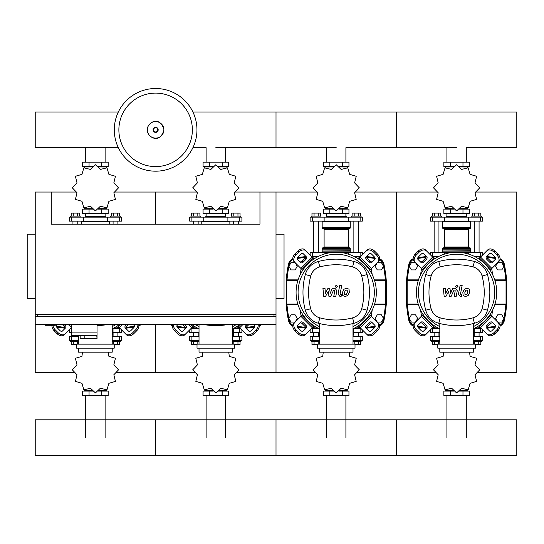 <?xml version="1.0" encoding="UTF-8"?>
<svg xmlns="http://www.w3.org/2000/svg" width="544" height="544" viewBox="0 0 544 544"><rect width="100%" height="100%" fill="white"/><g stroke="black" fill="none" stroke-linecap="round" stroke-linejoin="round"><path stroke-width="0.82" d="M45.261 324.482L45.261 325.285L55.291 325.285L55.291 324.482M35.224 234.185L27.2 234.185L27.2 298.398L35.224 298.398M276.012 234.185L284.036 234.185L284.036 298.398L276.012 298.398M37.23 316.458L37.23 314.446M274.006 316.458L274.006 314.446M234.593 192.046L259.964 192.046L259.964 224.155L51.279 224.155L51.279 192.046L35.224 192.046L35.224 314.446L276.012 314.446L276.012 316.458L35.224 316.458L35.224 324.482L276.012 324.482L276.012 372.64L315.547 372.64M259.964 192.046L276.012 192.046L276.012 372.64L236.477 372.64M71.346 324.482L71.346 332.908L97.029 332.908L97.029 324.482M71.346 335.716L71.346 332.908L97.029 332.908L97.029 338.524L96.798 335.716L71.346 335.716L80.172 335.716L80.172 338.524L96.798 338.524M84.184 335.716L84.184 338.524M501.826 269.906L503.914 266.288L501.826 262.677L497.658 262.677L495.57 266.288L497.658 269.906L501.826 269.906M381.439 269.906L383.52 266.288L381.439 262.677L377.264 262.677L375.183 266.288L377.264 269.906L381.439 269.906M415.548 269.906L417.636 266.288L415.548 262.677L411.38 262.677L409.292 266.288L411.38 269.906L415.548 269.906M295.154 269.906L297.242 266.288L295.154 262.677L290.986 262.677L288.898 266.288L290.986 269.906L295.154 269.906M501.826 322.075L503.914 318.464L501.826 314.847L497.658 314.847L495.57 318.464L497.658 322.075L501.826 322.075M381.439 322.075L383.52 318.464L381.439 314.847L377.264 314.847L375.183 318.464L377.264 322.075L381.439 322.075M415.548 322.075L417.636 318.464L415.548 314.847L411.38 314.847L409.292 318.464L411.38 322.075L415.548 322.075M295.154 322.075L297.242 318.464L295.154 314.847L290.986 314.847L288.898 318.464L290.986 322.075L295.154 322.075M196.955 129.846A41.337 41.337 0 0 1 155.618 171.183A41.337 41.337 0 0 1 114.288 129.846A41.337 41.337 0 0 1 155.618 88.509A41.337 41.337 0 0 1 196.955 129.846A41.337 41.337 0 0 0 155.618 88.509A41.337 41.337 0 0 0 114.288 129.846M155.618 93.099A36.747 36.747 0 0 1 192.365 129.846A36.747 36.747 0 0 1 155.618 166.593A36.747 36.747 0 0 1 118.871 129.846A36.747 36.747 0 0 1 155.618 93.099M430.515 254.939L430.515 252.246L482.691 252.246L482.691 254.939M439.11 256.258L431.834 256.258M481.372 256.258L474.096 256.258M310.128 254.939L310.128 252.246L362.297 252.246L362.297 254.939M318.716 256.258L311.44 256.258M360.978 256.258L353.702 256.258M466.296 162.153L466.296 147.682L516.8 147.682L516.8 112.01L396.406 112.01L396.406 147.682L396.406 112.01L276.012 112.01L276.012 147.682L276.012 112.01L192.909 112.01M118.334 112.01L35.224 112.01L35.224 147.682L118.334 147.682M436.92 256.659L434.132 256.659L434.132 256.258M434.132 252.246L434.132 221.143M438.947 252.246L438.947 221.143M434.132 256.659L434.5 257.026M431.725 217.131L431.725 216.124L441.354 216.124L441.354 217.131M432.364 216.124L432.364 213.119L440.708 213.119L440.708 216.124M438.62 213.119L438.62 216.124M434.452 213.119L434.452 216.124M478.706 257.026L479.074 256.258M479.074 252.246L479.074 221.143M474.259 252.246L474.259 221.143M479.074 256.659L476.286 256.659M481.488 217.131L481.488 216.124L471.852 216.124L471.852 217.131M480.842 216.124L480.842 213.119L474.586 213.119L474.586 216.124M474.586 213.119L472.498 213.119L472.498 216.124M478.754 213.119L478.754 216.124M475.014 192.766L479.679 187.87A23.072 23.072 0 0 0 479.679 187.796L475.014 182.9L476.605 176.331A23.072 23.072 0 0 0 476.571 176.263L470.084 174.359L468.173 167.872A23.072 23.072 0 0 0 468.112 167.831L461.536 169.422L456.64 164.757A23.072 23.072 0 0 0 456.566 164.757L451.67 169.422L445.101 167.831A23.072 23.072 0 0 0 445.033 167.872L443.122 174.359L436.635 176.263A23.072 23.072 0 0 0 436.601 176.331L438.192 182.9L433.527 187.796A23.072 23.072 0 0 0 433.527 187.87L438.192 192.766L436.601 199.342A23.072 23.072 0 0 0 436.635 199.403L443.122 201.314L445.033 207.801A23.072 23.072 0 0 0 445.101 207.835L451.67 206.251L456.566 210.909A23.072 23.072 0 0 0 456.64 210.909L461.536 206.251L468.112 207.835A23.072 23.072 0 0 0 468.173 207.801L470.084 201.314L476.571 199.403A23.072 23.072 0 0 0 476.605 199.342L475.014 192.766M466.296 166.967L466.296 166.566L466.296 166.967M446.91 166.967L446.91 166.566L446.91 166.967M462.978 162.153L462.978 166.566L469.35 166.566L469.35 162.153L443.863 162.153L443.863 166.566L453.968 166.566M462.978 166.566L459.238 166.566M450.235 162.153L450.235 166.566M446.774 216.328L466.636 216.526L446.774 216.328M466.296 208.706L466.296 209.107L466.296 208.706M446.91 208.706L446.91 209.107L446.91 208.706M462.978 213.52L462.978 209.107L469.35 209.107L469.35 213.52L443.863 213.52L443.863 209.107L453.968 209.107M462.978 209.107L459.238 209.107M450.235 213.52L450.235 209.107M468.676 221.143L482.691 221.143L482.691 217.131L430.515 217.131L430.515 221.143L468.676 221.143L468.676 217.131M459.36 208.706L467.636 208.706L467.636 208.046M453.846 208.706L445.57 208.706L445.57 208.046M445.57 167.62L445.57 166.967L453.846 166.967M459.36 166.967L467.636 166.967L467.636 167.62M442.959 221.143L442.558 221.544L470.648 221.544L470.648 227.766A0.802 0.802 0 0 1 469.846 228.568L443.7 228.568A0.802 0.802 0 0 1 444.502 229.371L468.704 229.371A0.802 0.802 0 0 1 469.506 228.568M470.648 227.766L442.558 227.766A0.802 0.802 0 0 0 443.36 228.568L456.606 228.568M443.7 247.833A0.802 0.802 0 0 0 444.502 247.03L468.704 247.03L468.704 229.371M469.506 247.833A0.802 0.802 0 0 1 468.704 247.03M443.36 247.833A0.802 0.802 0 0 0 442.558 248.635L470.648 248.635A0.802 0.802 0 0 0 469.846 247.833L443.36 247.833M442.755 250.036L470.648 250.24L442.558 249.839L470.648 249.839L470.648 248.635M442.959 252.246L442.558 251.845L470.648 251.845L470.648 250.24M316.526 256.659L313.738 256.659L313.738 256.258M313.738 252.246L313.738 221.143M318.553 252.246L318.553 221.143M313.738 256.659L314.106 257.026M311.331 217.131L311.331 216.124L320.96 216.124L320.96 217.131M311.97 216.124L311.97 213.119L320.314 213.119L320.314 216.124M318.226 213.119L318.226 216.124M314.058 213.119L314.058 216.124M358.312 257.026L358.686 256.258M358.686 252.246L358.686 221.143M353.865 252.246L353.865 221.143M358.686 256.659L355.892 256.659M361.094 217.131L361.094 216.124L351.458 216.124L351.458 217.131M360.448 216.124L360.448 213.119L354.192 213.119L354.192 216.124M354.192 213.119L352.104 213.119L352.104 216.124M358.36 213.119L358.36 216.124M354.62 192.766L359.285 187.87A23.072 23.072 0 0 0 359.285 187.796L354.62 182.9L356.211 176.331A23.072 23.072 0 0 0 356.177 176.263L349.69 174.359L347.779 167.872A23.072 23.072 0 0 0 347.718 167.831L341.142 169.422L336.246 164.757A23.072 23.072 0 0 0 336.172 164.757L331.276 169.422L324.707 167.831A23.072 23.072 0 0 0 324.639 167.872L322.728 174.359L316.248 176.263A23.072 23.072 0 0 0 316.207 176.331L317.798 182.9L313.133 187.796A23.072 23.072 0 0 0 313.133 187.87L317.798 192.766L316.207 199.342A23.072 23.072 0 0 0 316.248 199.403L322.728 201.314L324.639 207.801A23.072 23.072 0 0 0 324.707 207.835L331.276 206.251L336.172 210.909A23.072 23.072 0 0 0 336.246 210.909L341.142 206.251L347.718 207.835A23.072 23.072 0 0 0 347.779 207.801L349.69 201.314L356.177 199.403A23.072 23.072 0 0 0 356.211 199.342L354.62 192.766M345.902 166.967L345.902 166.566L345.902 166.967M326.516 166.967L326.516 166.566L326.516 166.967M342.584 162.153L342.584 166.566L348.956 166.566L348.956 162.153L323.469 162.153L323.469 166.566L333.574 166.566M342.584 166.566L338.844 166.566M329.841 162.153L329.841 166.566M326.38 216.328L346.242 216.526L326.38 216.328M345.902 208.706L345.902 209.107L345.902 208.706M326.516 208.706L326.516 209.107L326.516 208.706M342.584 213.52L342.584 209.107L348.956 209.107L348.956 213.52L323.469 213.52L323.469 209.107L333.574 209.107M342.584 209.107L338.844 209.107M329.841 213.52L329.841 209.107M348.282 221.143L362.297 221.143L362.297 217.131L310.128 217.131L310.128 221.143L348.282 221.143L348.282 217.131M338.966 208.706L347.249 208.706L347.249 208.046M333.458 208.706L325.176 208.706L325.176 208.046M325.176 167.62L325.176 166.967L333.458 166.967M338.966 166.967L347.249 166.967L347.249 167.62M322.565 221.143L322.164 221.544L350.254 221.544L350.254 227.766A0.802 0.802 0 0 1 349.452 228.568L323.306 228.568A0.802 0.802 0 0 1 324.108 229.371L348.31 229.371A0.802 0.802 0 0 1 349.112 228.568M350.254 227.766L322.164 227.766A0.802 0.802 0 0 0 322.966 228.568L336.212 228.568M323.306 247.833A0.802 0.802 0 0 0 324.108 247.03L348.31 247.03L348.31 229.371M349.112 247.833A0.802 0.802 0 0 1 348.31 247.03M322.966 247.833A0.802 0.802 0 0 0 322.164 248.635L350.254 248.635A0.802 0.802 0 0 0 349.452 247.833L322.966 247.833M322.368 250.036L350.254 250.24L322.164 249.839L350.254 249.839L350.254 248.635M322.565 252.246L322.164 251.845L350.254 251.845L350.254 250.24M193.344 224.155L193.344 221.143M198.159 224.155L198.159 221.143M190.937 217.131L190.937 216.124L200.566 216.124L200.566 217.131M191.583 216.124L191.583 213.119L199.92 213.119L199.92 216.124M197.839 213.119L197.839 216.124M193.664 213.119L193.664 216.124M238.292 224.155L238.292 221.143M233.471 224.155L233.471 221.143M240.7 217.131L240.7 216.124L231.064 216.124L231.064 217.131M240.054 216.124L240.054 213.119L233.798 213.119L233.798 216.124M233.798 213.119L231.71 213.119L231.71 216.124M237.966 213.119L237.966 216.124M234.226 192.766L238.891 187.87A23.072 23.072 0 0 0 238.891 187.796L234.226 182.9L235.817 176.331A23.072 23.072 0 0 0 235.783 176.263L229.296 174.359L227.385 167.872A23.072 23.072 0 0 0 227.324 167.831L220.748 169.422L215.852 164.757A23.072 23.072 0 0 0 215.778 164.757L210.882 169.422L204.313 167.831A23.072 23.072 0 0 0 204.245 167.872L202.334 174.359L195.854 176.263A23.072 23.072 0 0 0 195.813 176.331L197.404 182.9L192.739 187.796A23.072 23.072 0 0 0 192.739 187.87L197.404 192.766L195.813 199.342A23.072 23.072 0 0 0 195.854 199.403L202.334 201.314L204.245 207.801A23.072 23.072 0 0 0 204.313 207.835L210.882 206.251L215.778 210.909A23.072 23.072 0 0 0 215.852 210.909L220.748 206.251L227.324 207.835A23.072 23.072 0 0 0 227.385 207.801L229.296 201.314L235.783 199.403A23.072 23.072 0 0 0 235.817 199.342L234.226 192.766M225.508 166.967L225.508 166.566L225.508 166.967M206.122 166.967L206.122 166.566L206.122 166.967M222.19 162.153L222.19 166.566L228.562 166.566L228.562 162.153L203.075 162.153L203.075 166.566L213.18 166.566M222.19 166.566L218.45 166.566M209.447 162.153L209.447 166.566M205.986 216.328L225.848 216.526L205.986 216.328M225.508 208.706L225.508 209.107L225.508 208.706M206.122 208.706L206.122 209.107L206.122 208.706M222.19 213.52L222.19 209.107L228.562 209.107L228.562 213.52L203.075 213.52L203.075 209.107L213.18 209.107M222.19 209.107L218.45 209.107M209.447 213.52L209.447 209.107M227.888 221.143L241.903 221.143L241.903 217.131L189.734 217.131L189.734 221.143L227.888 221.143L227.888 217.131M218.572 208.706L226.855 208.706L226.855 208.046M213.064 208.706L204.782 208.706L204.782 208.046M204.782 167.62L204.782 166.967L213.064 166.967M218.572 166.967L226.855 166.967L226.855 167.62M202.171 221.143L201.77 221.544L229.86 221.544L229.86 224.155M72.95 224.155L72.95 221.143M77.765 224.155L77.765 221.143M70.543 217.131L70.543 216.124L80.172 216.124L80.172 217.131M71.189 216.124L71.189 213.119L79.526 213.119L79.526 216.124M77.445 213.119L77.445 216.124M73.27 213.119L73.27 216.124M117.898 224.155L117.898 221.143M113.084 224.155L113.084 221.143M120.306 217.131L120.306 216.124L110.67 216.124L110.67 217.131M119.66 216.124L119.66 213.119L113.404 213.119L113.404 216.124M113.404 213.119L111.316 213.119L111.316 216.124M117.572 213.119L117.572 216.124M113.839 192.766L118.497 187.87A23.072 23.072 0 0 0 118.497 187.796L113.839 182.9L115.423 176.331A23.072 23.072 0 0 0 115.389 176.263L108.902 174.359L106.991 167.872A23.072 23.072 0 0 0 106.93 167.831L100.354 169.422L95.458 164.757A23.072 23.072 0 0 0 95.384 164.757L90.488 169.422L83.919 167.831A23.072 23.072 0 0 0 83.851 167.872L81.947 174.359L75.46 176.263A23.072 23.072 0 0 0 75.419 176.331L77.01 182.9L72.345 187.796A23.072 23.072 0 0 0 72.345 187.87L77.01 192.766L75.419 199.342A23.072 23.072 0 0 0 75.46 199.403L81.947 201.314L83.851 207.801A23.072 23.072 0 0 0 83.919 207.835L90.488 206.251L95.384 210.909A23.072 23.072 0 0 0 95.458 210.909L100.354 206.251L106.93 207.835A23.072 23.072 0 0 0 106.991 207.801L108.902 201.314L115.389 199.403A23.072 23.072 0 0 0 115.423 199.342L113.839 192.766M105.114 166.967L105.114 166.566L105.114 166.967M85.734 166.967L85.734 166.566L85.734 166.967M101.796 162.153L101.796 166.566L108.168 166.566L108.168 162.153L82.681 162.153L82.681 166.566L92.786 166.566M101.796 166.566L98.056 166.566M89.053 162.153L89.053 166.566M85.592 216.328L105.454 216.526L85.592 216.328M105.114 208.706L105.114 209.107L105.114 208.706M85.734 208.706L85.734 209.107L85.734 208.706M101.796 213.52L101.796 209.107L108.168 209.107L108.168 213.52L82.681 213.52L82.681 209.107L92.786 209.107M101.796 209.107L98.056 209.107M89.053 213.52L89.053 209.107M107.494 221.143L121.509 221.143L121.509 217.131L69.34 217.131L69.34 221.143L107.494 221.143L107.494 217.131M98.178 208.706L106.461 208.706L106.461 208.046M92.67 208.706L84.388 208.706L84.388 208.046M84.388 167.62L84.388 166.967L92.67 166.967M98.178 166.967L106.461 166.967L106.461 167.62M81.777 221.143L81.376 221.544L109.466 221.544L109.466 224.155M434.5 327.726L434.132 328.093L436.92 328.093M434.132 328.093L434.132 328.494M434.132 332.506L434.132 336.518M438.947 332.506L438.947 336.518M431.725 340.537L431.725 341.537L439.81 341.537M438.62 344.148L438.62 341.537M434.452 341.537L434.452 344.549L432.364 344.549L432.364 341.537M434.452 344.549L437.804 344.549M478.706 327.726L479.074 328.494M479.074 332.506L479.074 336.518M479.074 328.093L476.286 328.093M474.259 332.506L474.259 336.518M481.488 340.537L481.488 341.537L473.396 341.537M474.586 344.148L474.586 341.537M478.754 341.537L478.754 344.549L480.842 344.549L480.842 341.537M478.754 344.549L475.402 344.549M443.652 352.172L443.122 356.354L436.635 358.258A23.072 23.072 0 0 0 436.601 358.326L438.192 364.895L433.527 369.791A23.072 23.072 0 0 0 433.527 369.866L438.192 374.762L436.601 381.337A23.072 23.072 0 0 0 436.635 381.398L443.122 383.309L445.033 389.796A23.072 23.072 0 0 0 445.101 389.83L451.67 388.239L456.566 392.904A23.072 23.072 0 0 0 456.64 392.904L461.536 388.239L468.112 389.83A23.072 23.072 0 0 0 468.173 389.796L470.084 383.309L476.571 381.398A23.072 23.072 0 0 0 476.605 381.337L475.014 374.762L479.679 369.866A23.072 23.072 0 0 0 479.679 369.791L475.014 364.895L476.605 358.326A23.072 23.072 0 0 0 476.571 358.258L470.084 356.354L469.554 352.172M446.91 390.701L446.91 391.102L446.91 390.701M466.296 390.701L466.296 391.102L466.296 390.701M450.235 395.515L450.235 391.102L443.863 391.102L443.863 395.515L469.35 395.515L469.35 391.102L459.238 391.102M450.235 391.102L453.968 391.102M462.978 395.515L462.978 391.102M439.81 336.518L430.515 336.518L430.515 340.537L439.81 340.537M473.396 340.537L482.691 340.537L482.691 336.518L473.396 336.518M467.636 390.041L467.636 390.701L459.36 390.701M453.846 390.701L445.57 390.701L445.57 390.041M314.106 327.726L313.738 328.093L316.526 328.093M313.738 328.093L313.738 328.494M313.738 332.506L313.738 336.518M318.553 332.506L318.553 336.518M311.331 340.537L311.331 341.537L319.416 341.537M318.226 344.148L318.226 341.537M314.058 341.537L314.058 344.549L311.97 344.549L311.97 341.537M314.058 344.549L317.41 344.549M358.312 327.726L358.686 328.494M358.686 332.506L358.686 336.518M358.686 328.093L355.892 328.093M353.865 332.506L353.865 336.518M361.094 340.537L361.094 341.537L353.002 341.537M354.192 344.148L354.192 341.537M358.36 341.537L358.36 344.549L360.448 344.549L360.448 341.537M358.36 344.549L355.014 344.549M323.258 352.172L322.728 356.354L316.248 358.258A23.072 23.072 0 0 0 316.207 358.326L317.798 364.895L313.133 369.791A23.072 23.072 0 0 0 313.133 369.866L317.798 374.762L316.207 381.337A23.072 23.072 0 0 0 316.248 381.398L322.728 383.309L324.639 389.796A23.072 23.072 0 0 0 324.707 389.83L331.276 388.239L336.172 392.904A23.072 23.072 0 0 0 336.246 392.904L341.142 388.239L347.718 389.83A23.072 23.072 0 0 0 347.779 389.796L349.69 383.309L356.177 381.398A23.072 23.072 0 0 0 356.211 381.337L354.62 374.762L359.285 369.866A23.072 23.072 0 0 0 359.285 369.791L354.62 364.895L356.211 358.326A23.072 23.072 0 0 0 356.177 358.258L349.69 356.354L349.16 352.172M326.516 390.701L326.516 391.102L326.516 390.701M345.902 390.701L345.902 391.102L345.902 390.701M329.841 395.515L329.841 391.102L323.469 391.102L323.469 395.515L348.956 395.515L348.956 391.102L338.844 391.102M329.841 391.102L333.574 391.102M342.584 395.515L342.584 391.102M319.416 336.518L310.128 336.518L310.128 340.537L319.416 340.537M353.002 340.537L362.297 340.537L362.297 336.518L353.002 336.518M347.249 390.041L347.249 390.701L338.966 390.701M333.458 390.701L325.176 390.701L325.176 390.041M193.712 327.726L193.344 328.093L196.139 328.093M193.344 328.093L193.344 328.494M193.344 332.506L193.344 336.518M198.159 332.506L198.159 336.518M190.937 340.537L190.937 341.537L199.022 341.537M197.839 344.148L197.839 341.537M193.664 341.537L193.664 344.549L191.583 344.549L191.583 341.537M193.664 344.549L197.016 344.549M237.918 327.726L238.292 328.494M238.292 332.506L238.292 336.518M238.292 328.093L235.498 328.093M233.471 332.506L233.471 336.518M240.7 340.537L240.7 341.537L232.614 341.537M233.798 344.148L233.798 341.537M237.966 341.537L237.966 344.549L240.054 344.549L240.054 341.537M237.966 344.549L234.62 344.549M202.864 352.172L202.334 356.354L195.854 358.258A23.072 23.072 0 0 0 195.813 358.326L197.404 364.895L192.739 369.791A23.072 23.072 0 0 0 192.739 369.866L197.404 374.762L195.813 381.337A23.072 23.072 0 0 0 195.854 381.398L202.334 383.309L204.245 389.796A23.072 23.072 0 0 0 204.313 389.83L210.882 388.239L215.778 392.904A23.072 23.072 0 0 0 215.852 392.904L220.748 388.239L227.324 389.83A23.072 23.072 0 0 0 227.385 389.796L229.296 383.309L235.783 381.398A23.072 23.072 0 0 0 235.817 381.337L234.226 374.762L238.891 369.866A23.072 23.072 0 0 0 238.891 369.791L234.226 364.895L235.817 358.326A23.072 23.072 0 0 0 235.783 358.258L229.296 356.354L228.766 352.172M206.122 390.701L206.122 391.102L206.122 390.701M225.508 390.701L225.508 391.102L225.508 390.701M209.447 395.515L209.447 391.102L203.075 391.102L203.075 395.515L228.562 395.515L228.562 391.102L218.45 391.102M209.447 391.102L213.18 391.102M222.19 395.515L222.19 391.102M199.022 336.518L189.734 336.518L189.734 340.537L199.022 340.537M232.614 340.537L241.903 340.537L241.903 336.518L232.614 336.518M226.855 390.041L226.855 390.701L218.572 390.701M213.064 390.701L204.782 390.701L204.782 390.041M72.95 335.716L72.95 336.518M77.765 335.716L77.765 336.518M70.543 340.537L70.543 341.537L78.628 341.537M77.445 344.148L77.445 341.537M73.27 341.537L73.27 344.549L71.189 344.549L71.189 341.537M73.27 344.549L76.622 344.549M117.524 327.726L117.898 328.494M117.898 332.506L117.898 336.518M117.898 328.093L115.104 328.093M113.084 332.506L113.084 336.518M120.306 340.537L120.306 341.537L112.22 341.537M113.404 344.148L113.404 341.537M117.572 341.537L117.572 344.549L119.66 344.549L119.66 341.537M117.572 344.549L114.226 344.549M82.47 352.172L81.947 356.354L75.46 358.258A23.072 23.072 0 0 0 75.419 358.326L77.01 364.895L72.345 369.791A23.072 23.072 0 0 0 72.345 369.866L77.01 374.762L75.419 381.337A23.072 23.072 0 0 0 75.46 381.398L81.947 383.309L83.851 389.796A23.072 23.072 0 0 0 83.919 389.83L90.488 388.239L95.384 392.904A23.072 23.072 0 0 0 95.458 392.904L100.354 388.239L106.93 389.83A23.072 23.072 0 0 0 106.991 389.796L108.902 383.309L115.389 381.398A23.072 23.072 0 0 0 115.423 381.337L113.839 374.762L118.497 369.866A23.072 23.072 0 0 0 118.497 369.791L113.839 364.895L115.423 358.326A23.072 23.072 0 0 0 115.389 358.258L108.902 356.354L108.372 352.172M85.734 390.701L85.734 391.102L85.734 390.701M105.114 390.701L105.114 391.102L105.114 390.701M89.053 395.515L89.053 391.102L82.681 391.102L82.681 395.515L108.168 395.515L108.168 391.102L98.056 391.102M89.053 391.102L92.786 391.102M101.796 395.515L101.796 391.102M78.628 336.518L69.34 336.518L69.34 340.537L78.628 340.537M112.22 340.537L121.509 340.537L121.509 336.518L112.22 336.518M106.461 390.041L106.461 390.701L98.178 390.701M92.67 390.701L84.388 390.701L84.388 390.041M474.198 332.506L482.691 332.506L482.691 329.814M430.515 329.814L430.515 332.506L439.81 332.506M439.11 328.494L431.834 328.494M481.372 328.494L474.096 328.494M353.804 332.506L362.297 332.506L362.297 329.814M310.128 329.814L310.128 332.506L319.416 332.506M318.716 328.494L311.44 328.494M360.978 328.494L353.702 328.494M233.417 332.506L241.903 332.506L241.903 329.814M189.734 329.814L189.734 332.506L199.022 332.506M198.322 328.494L191.046 328.494M240.584 328.494L233.308 328.494M113.023 332.506L121.509 332.506L121.509 329.814M69.34 329.814L69.34 332.506L71.346 332.506M71.346 328.494L70.659 328.494M120.19 328.494L112.914 328.494M516.8 437.648L516.8 455.491L396.406 455.491L396.406 419.812L396.406 455.491L276.012 455.491L276.012 419.812L276.012 455.491L155.618 455.491L155.618 419.812L155.618 455.491L35.224 455.491L35.224 419.812L516.8 419.812L516.8 437.648M467.602 290.401L466.718 290.047L465.712 290.401L464.862 292.366L464.95 294.352L465.814 294.705L466.834 294.352L467.69 292.366L467.602 290.401M464.372 289.218L462.835 292.366L463.141 295.535L465.46 296.534L468.18 295.535L469.717 292.366L469.404 289.218L467.072 288.218L464.372 289.218M460.142 285.335L458.436 294.114L460.353 296.439L461.509 296.439L461.842 294.726L461.06 294.726L460.489 293.991L462.169 285.335L460.142 285.335M456.742 287.62L457.973 286.389L456.742 285.158L455.512 286.389L456.742 287.62M445.937 296.439L448.63 291.339L449.337 296.439L451.112 296.439L454.029 290.027L454.655 290.027L455.233 290.754L454.145 296.446L456.171 296.446L457.286 290.625L455.355 288.306L452.669 288.313L450.643 293.338L449.949 288.313L448.365 288.313L445.733 293.338L445.4 288.313L443.312 288.313L444.169 296.439L445.937 296.439M347.208 290.401L346.324 290.047L345.324 290.401L344.474 292.366L344.556 294.352L345.42 294.705L346.44 294.352L347.296 292.366L347.208 290.401M343.978 289.218L342.448 292.366L342.747 295.535L345.066 296.534L347.786 295.535L349.323 292.366L349.01 289.218L346.678 288.218L343.978 289.218M339.748 285.335L338.042 294.114L339.959 296.439L341.115 296.439L341.448 294.726L340.673 294.726L340.095 293.991L341.775 285.335L339.748 285.335M336.348 287.62L337.579 286.389L336.348 285.158L335.118 286.389L336.348 287.62M325.543 296.439L328.236 291.339L328.943 296.439L330.718 296.439L333.635 290.027L334.261 290.027L334.839 290.754L333.751 296.446L335.777 296.446L336.892 290.625L334.961 288.306L332.275 288.313L330.249 293.338L329.555 288.313L327.971 288.313L325.339 293.338L325.006 288.313L322.918 288.313L323.775 296.439L325.543 296.439M456.606 252.246A40.134 40.134 0 0 1 473.974 328.556A40.134 40.134 0 0 0 456.606 252.246A40.134 40.134 0 0 0 439.81 328.828A40.134 40.134 0 0 1 456.606 252.246M493.075 323.177A2.006 1.421 -45 0 0 490.654 323.592L487.818 326.427A2.006 1.421 -45 0 0 487.404 328.848M486.812 325.428L489.654 322.585A2.006 1.421 135 0 1 492.075 322.17L495.258 325.353A2.006 1.421 135 0 1 494.843 327.774L492 330.616A2.006 1.421 135 0 1 489.58 331.031L486.397 327.848A2.006 1.421 135 0 1 486.812 325.428L487.818 326.427M487.404 255.904A2.006 1.421 -135 0 0 487.818 258.325L490.654 261.161A2.006 1.421 -135 0 0 493.075 261.576M489.654 262.167L486.812 259.325A2.006 1.421 45 0 1 486.397 256.904L489.58 253.722A2.006 1.421 45 0 1 492 254.136L494.843 256.979A2.006 1.421 45 0 1 495.258 259.4L492.075 262.582A2.006 1.421 45 0 1 489.654 262.167L490.654 261.161M420.131 261.576A2.006 1.421 135 0 0 422.552 261.161L425.388 258.325A2.006 1.421 135 0 0 425.802 255.904M426.394 259.325L423.552 262.167A2.006 1.421 -45 0 1 421.131 262.582L417.948 259.4A2.006 1.421 -45 0 1 418.363 256.979L421.206 254.136A2.006 1.421 -45 0 1 423.626 253.722L426.809 256.904A2.006 1.421 -45 0 1 426.394 259.325L425.388 258.325M498.093 322.517A6.018 4.257 135 0 1 496.849 329.786L497.848 330.786A6.018 4.257 -45 0 0 499.1 323.517L490.083 314.507M478.734 325.856L487.744 334.873A6.018 4.257 -45 0 0 495.013 333.622L494.006 332.622A6.018 4.257 135 0 1 486.744 333.866M497.848 330.786L495.013 333.622M496.849 329.786L494.006 332.622M486.744 250.886A6.018 4.257 45 0 1 494.006 252.13L495.013 251.131A6.018 4.257 -135 0 0 487.744 249.88L478.734 258.896M490.083 270.246L499.1 261.236A6.018 4.257 -135 0 0 497.848 253.966L496.849 254.973A6.018 4.257 45 0 1 498.093 262.235M495.013 251.131L497.848 253.966M494.006 252.13L496.849 254.973M415.113 262.235A6.018 4.257 -45 0 1 416.357 254.973L415.358 253.966A6.018 4.257 135 0 0 414.106 261.236L423.123 270.246M434.472 258.896L425.462 249.88A6.018 4.257 135 0 0 418.193 251.131L419.2 252.13A6.018 4.257 -45 0 1 426.462 250.886M415.358 253.966L418.193 251.131M416.357 254.973L419.2 252.13M425.802 328.848A2.006 1.421 45 0 0 425.388 326.427L422.552 323.592A2.006 1.421 45 0 0 420.131 323.177M423.552 322.585L426.394 325.428A2.006 1.421 -135 0 1 426.809 327.848L423.626 331.031A2.006 1.421 -135 0 1 421.206 330.616L418.363 327.774A2.006 1.421 -135 0 1 417.948 325.353L421.131 322.17A2.006 1.421 -135 0 1 423.552 322.585L422.552 323.592M423.123 314.507L414.106 323.517A6.018 4.257 45 0 0 415.358 330.786L416.357 329.786A6.018 4.257 -135 0 1 415.113 322.517M426.462 333.866A6.018 4.257 -135 0 1 419.2 332.622L418.193 333.622A6.018 4.257 45 0 0 425.462 334.873L434.472 325.856M418.193 333.622L415.358 330.786M419.2 332.622L416.357 329.786M439.81 326.604A38.128 38.128 0 0 1 456.606 254.252A38.128 38.128 0 0 1 473.396 326.604M473.396 328.556L474.198 328.556L474.198 334.975L473.396 334.975M475.402 348.16L475.402 344.148L437.804 344.148L437.804 348.16L475.402 348.16M473.396 344.148L473.396 323.53M439.81 348.16L439.81 352.172L473.396 352.172L473.396 348.16M439.81 323.53L439.81 344.148M474.422 323.265A18.462 18.462 0 0 0 487.492 310.196A69 69 0 0 0 487.492 274.557A18.462 18.462 0 0 0 474.422 261.487A69 69 0 0 0 438.784 261.487A18.462 18.462 0 0 0 425.714 274.557A69 69 0 0 0 425.714 310.196A18.462 18.462 0 0 0 438.784 323.265A69 69 0 0 0 474.422 323.265L472.981 317.852A63.403 63.403 0 0 1 440.225 317.852A12.859 12.859 0 0 1 431.127 308.754A63.403 63.403 0 0 1 431.127 275.998A12.859 12.859 0 0 1 440.225 266.9A63.403 63.403 0 0 1 472.981 266.9A12.859 12.859 0 0 1 482.079 275.998A63.403 63.403 0 0 1 482.079 308.754A12.859 12.859 0 0 1 472.981 317.852M336.212 252.246A40.134 40.134 0 0 1 353.58 328.556A40.134 40.134 0 0 0 336.212 252.246A40.134 40.134 0 0 0 319.416 328.828A40.134 40.134 0 0 1 336.212 252.246M372.688 323.177A2.006 1.421 -45 0 0 370.26 323.592L367.424 326.427A2.006 1.421 -45 0 0 367.01 328.848M366.418 325.428L369.26 322.585A2.006 1.421 135 0 1 371.681 322.17L374.864 325.353A2.006 1.421 135 0 1 374.449 327.774L371.606 330.616A2.006 1.421 135 0 1 369.186 331.031L366.003 327.848A2.006 1.421 135 0 1 366.418 325.428L367.424 326.427M367.01 255.904A2.006 1.421 -135 0 0 367.424 258.325L370.26 261.161A2.006 1.421 -135 0 0 372.688 261.576M369.26 262.167L366.418 259.325A2.006 1.421 45 0 1 366.003 256.904L369.186 253.722A2.006 1.421 45 0 1 371.606 254.136L374.449 256.979A2.006 1.421 45 0 1 374.864 259.4L371.681 262.582A2.006 1.421 45 0 1 369.26 262.167L370.26 261.161M299.737 261.576A2.006 1.421 135 0 0 302.158 261.161L304.994 258.325A2.006 1.421 135 0 0 305.408 255.904M306 259.325L303.158 262.167A2.006 1.421 -45 0 1 300.737 262.582L297.554 259.4A2.006 1.421 -45 0 1 297.969 256.979L300.812 254.136A2.006 1.421 -45 0 1 303.232 253.722L306.415 256.904A2.006 1.421 -45 0 1 306 259.325L304.994 258.325M377.699 322.517A6.018 4.257 135 0 1 376.455 329.786L377.454 330.786A6.018 4.257 -45 0 0 378.706 323.517L369.689 314.507M358.34 325.856L367.356 334.873A6.018 4.257 -45 0 0 374.619 333.622L373.619 332.622A6.018 4.257 135 0 1 366.35 333.866M377.454 330.786L374.619 333.622M376.455 329.786L373.619 332.622M366.35 250.886A6.018 4.257 45 0 1 373.619 252.13L374.619 251.131A6.018 4.257 -135 0 0 367.356 249.88L358.34 258.896M369.689 270.246L378.706 261.236A6.018 4.257 -135 0 0 377.454 253.966L376.455 254.973A6.018 4.257 45 0 1 377.699 262.235M374.619 251.131L377.454 253.966M373.619 252.13L376.455 254.973M294.719 262.235A6.018 4.257 -45 0 1 295.963 254.973L294.964 253.966A6.018 4.257 135 0 0 293.712 261.236L302.729 270.246M314.078 258.896L305.068 249.88A6.018 4.257 135 0 0 297.799 251.131L298.806 252.13A6.018 4.257 -45 0 1 306.068 250.886M294.964 253.966L297.799 251.131M295.963 254.973L298.806 252.13M305.408 328.848A2.006 1.421 45 0 0 304.994 326.427L302.158 323.592A2.006 1.421 45 0 0 299.737 323.177M303.158 322.585L306 325.428A2.006 1.421 -135 0 1 306.415 327.848L303.232 331.031A2.006 1.421 -135 0 1 300.812 330.616L297.969 327.774A2.006 1.421 -135 0 1 297.554 325.353L300.737 322.17A2.006 1.421 -135 0 1 303.158 322.585L302.158 323.592M302.729 314.507L293.712 323.517A6.018 4.257 45 0 0 294.964 330.786L295.963 329.786A6.018 4.257 -135 0 1 294.719 322.517M306.068 333.866A6.018 4.257 -135 0 1 298.806 332.622L297.799 333.622A6.018 4.257 45 0 0 305.068 334.873L314.078 325.856M297.799 333.622L294.964 330.786M298.806 332.622L295.963 329.786M319.416 326.604A38.128 38.128 0 0 1 336.212 254.252A38.128 38.128 0 0 1 353.002 326.604M353.002 328.556L353.804 328.556L353.804 334.975L353.002 334.975M355.014 348.16L355.014 344.148L317.41 344.148L317.41 348.16L355.014 348.16M353.002 344.148L353.002 323.53M319.416 348.16L319.416 352.172L353.002 352.172L353.002 348.16M319.416 323.53L319.416 344.148M354.028 323.265A18.462 18.462 0 0 0 367.098 310.196A69 69 0 0 0 367.098 274.557A18.462 18.462 0 0 0 354.028 261.487A69 69 0 0 0 318.39 261.487A18.462 18.462 0 0 0 305.32 274.557A69 69 0 0 0 305.32 310.196A18.462 18.462 0 0 0 318.39 323.265A69 69 0 0 0 354.028 323.265L352.587 317.852A63.403 63.403 0 0 1 319.831 317.852A12.859 12.859 0 0 1 310.733 308.754A63.403 63.403 0 0 1 310.733 275.998A12.859 12.859 0 0 1 319.831 266.9A63.403 63.403 0 0 1 352.587 266.9A12.859 12.859 0 0 1 361.692 275.998A63.403 63.403 0 0 1 361.692 308.754A12.859 12.859 0 0 1 352.587 317.852M239.897 324.482A40.134 40.134 0 0 1 233.186 328.556A40.134 40.134 0 0 0 239.897 324.482M248.975 324.482L247.03 326.427A2.006 1.421 -45 0 0 246.616 328.848M253.599 324.482L254.47 325.353A2.006 1.421 135 0 1 254.055 327.774L251.219 330.616A2.006 1.421 135 0 1 248.792 331.031L245.609 327.848A2.006 1.421 135 0 1 246.031 325.428L246.969 324.482M237.946 325.856L246.962 334.873A6.018 4.257 -45 0 0 254.225 333.622L253.225 332.622A6.018 4.257 135 0 1 245.956 333.866M258.23 324.482A6.018 4.257 135 0 1 256.061 329.786L257.067 330.786A6.018 4.257 -45 0 0 258.964 324.482M257.067 330.786L254.225 333.622M256.061 329.786L253.225 332.622M185.014 328.848A2.006 1.421 45 0 0 184.6 326.427L182.655 324.482M184.661 324.482L185.606 325.428A2.006 1.421 -135 0 1 186.021 327.848L182.838 331.031A2.006 1.421 -135 0 1 180.418 330.616L177.582 327.774A2.006 1.421 -135 0 1 177.16 325.353L178.038 324.482M185.674 333.866A6.018 4.257 -135 0 1 178.412 332.622L177.405 333.622A6.018 4.257 45 0 0 184.674 334.873L193.691 325.856M177.405 333.622L174.57 330.786L175.569 329.786A6.018 4.257 -135 0 1 173.407 324.482M172.672 324.482A6.018 4.257 45 0 0 174.57 330.786M178.412 332.622L175.569 329.786M199.022 328.828A40.134 40.134 0 0 1 191.74 324.482A40.134 40.134 0 0 0 199.022 328.828M199.022 326.604A38.128 38.128 0 0 1 195.255 324.482M232.614 328.556L233.417 328.556L233.417 334.975L232.614 334.975M234.62 348.16L234.62 344.148L197.016 344.148L197.016 348.16L234.62 348.16M232.614 344.148L232.614 324.482M199.022 348.16L199.022 352.172L232.614 352.172L232.614 348.16M199.022 324.482L199.022 344.148M236.375 324.482A38.128 38.128 0 0 1 232.614 326.604M203.415 324.482A69 69 0 0 0 228.215 324.482M119.503 324.482A40.134 40.134 0 0 1 112.792 328.556A40.134 40.134 0 0 0 119.503 324.482M128.588 324.482L126.636 326.427A2.006 1.421 -45 0 0 126.222 328.848M133.205 324.482L134.076 325.353A2.006 1.421 135 0 1 133.661 327.774L130.825 330.616A2.006 1.421 135 0 1 128.398 331.031L125.222 327.848A2.006 1.421 135 0 1 125.637 325.428L126.575 324.482M117.552 325.856L126.568 334.873A6.018 4.257 -45 0 0 133.831 333.622L132.831 332.622A6.018 4.257 135 0 1 125.562 333.866M137.836 324.482A6.018 4.257 135 0 1 135.667 329.786L136.673 330.786A6.018 4.257 -45 0 0 138.57 324.482M136.673 330.786L133.831 333.622M135.667 329.786L132.831 332.622M64.627 328.848A2.006 1.421 45 0 0 64.206 326.427L62.261 324.482M64.267 324.482L65.212 325.428A2.006 1.421 -135 0 1 65.627 327.848L62.444 331.031A2.006 1.421 -135 0 1 60.024 330.616L57.188 327.774A2.006 1.421 -135 0 1 56.766 325.353L57.644 324.482M65.28 333.866A6.018 4.257 -135 0 1 58.018 332.622L57.011 333.622A6.018 4.257 45 0 0 64.28 334.873L71.346 327.808M57.011 333.622L54.176 330.786L55.182 329.786A6.018 4.257 -135 0 1 52.979 325.285M52.04 325.285A6.018 4.257 45 0 0 54.176 330.786M58.018 332.622L55.182 329.786M112.22 328.556L113.023 328.556L113.023 334.975L112.22 334.975M114.226 348.16L114.226 344.148L76.622 344.148L76.622 348.16L114.226 348.16M112.22 344.148L112.22 324.482M78.628 348.16L78.628 352.172L112.22 352.172L112.22 348.16M78.628 335.716L78.628 344.148M115.981 324.482A38.128 38.128 0 0 1 112.22 326.604M97.029 325.584A69 69 0 0 0 107.828 324.482M432.881 327.454A138.577 138.577 0 0 0 438.818 328.352M474.388 328.352A138.577 138.577 0 0 0 480.325 327.454M491.681 316.098A138.577 138.577 0 0 0 492.578 310.162M492.578 274.591A138.577 138.577 0 0 0 491.681 268.654M480.325 257.298A138.577 138.577 0 0 0 474.388 256.401M438.818 256.401A138.577 138.577 0 0 0 432.881 257.298M421.525 268.654A138.577 138.577 0 0 0 420.628 274.591M420.628 310.162A138.577 138.577 0 0 0 421.525 316.098M312.487 327.454A138.577 138.577 0 0 0 318.424 328.352M353.994 328.352A138.577 138.577 0 0 0 359.938 327.454M371.287 316.098A138.577 138.577 0 0 0 372.184 310.162M372.184 274.591A138.577 138.577 0 0 0 371.287 268.654M359.938 257.298A138.577 138.577 0 0 0 353.994 256.401M318.424 256.401A138.577 138.577 0 0 0 312.487 257.298M301.131 268.654A138.577 138.577 0 0 0 300.234 274.591M300.234 310.162A138.577 138.577 0 0 0 301.131 316.098M192.093 327.454A138.577 138.577 0 0 0 198.03 328.352M233.6 328.352A138.577 138.577 0 0 0 239.544 327.454M113.206 328.352A138.577 138.577 0 0 0 119.15 327.454M504.37 320.43A141.909 141.909 0 0 0 506.682 304.15L505.811 304.885A141.107 141.107 0 0 1 503.581 320.266L504.37 320.43A8.024 8.024 0 0 1 500.052 326.04M506.321 304.749L505.879 304.885A0.802 0.802 0 0 0 506.682 304.15L506.682 280.602A141.909 141.909 0 0 0 504.37 264.323A8.024 8.024 0 0 0 500.052 258.713M413.154 258.713A8.024 8.024 0 0 0 408.836 264.323A141.909 141.909 0 0 0 406.524 280.602L407.327 279.868A0.802 0.802 0 0 0 406.524 280.602L407.17 280.67L407.116 279.895M495.326 257.625A272.007 272.007 0 0 0 487.091 256.571M426.115 256.571A272.007 272.007 0 0 0 417.887 257.625M506.09 279.895L506.036 280.67L506.682 280.602L505.879 279.868L494.734 279.868M417.887 327.128A272.007 272.007 0 0 0 426.115 328.182M487.091 328.182A272.007 272.007 0 0 0 495.326 327.128M406.524 280.602L406.524 304.15L407.327 304.885L418.472 304.885L407.327 304.885L407.17 304.082L406.524 304.15A141.909 141.909 0 0 0 408.836 320.43A8.024 8.024 0 0 0 413.154 326.04M406.885 304.749L407.327 304.885A0.802 0.802 0 0 1 406.524 304.15M494.734 304.885L505.879 304.885A0.802 0.802 0 0 0 506.682 304.15L506.036 304.082L505.879 304.885M506.682 280.602A0.802 0.802 0 0 0 505.879 279.868A0.802 0.802 0 0 1 506.682 280.602M494.992 280.67L506.036 280.67L506.036 304.082L494.992 304.082M418.472 279.868L407.327 279.868M418.22 304.082L407.17 304.082L407.17 280.67L418.22 280.67M379.658 326.04A8.024 8.024 0 0 0 383.976 320.43A141.909 141.909 0 0 0 386.288 304.15L386.152 304.531M385.927 304.749L385.485 304.885A0.802 0.802 0 0 0 386.288 304.15L385.485 304.885A0.802 0.802 0 0 0 386.288 304.15L386.288 280.602A141.909 141.909 0 0 0 383.976 264.323A8.024 8.024 0 0 0 379.658 258.713M288.442 264.323A141.909 141.909 0 0 0 286.13 280.602L287.001 279.868A141.107 141.107 0 0 1 289.231 264.486L288.442 264.323A8.024 8.024 0 0 1 292.76 258.713M286.722 279.895L286.933 279.868A0.802 0.802 0 0 0 286.13 280.602L286.776 280.67L286.933 279.868L298.078 279.868M374.932 257.625A272.007 272.007 0 0 0 366.704 256.571M305.721 256.571A272.007 272.007 0 0 0 297.493 257.625M385.696 279.895L385.642 280.67L386.288 280.602L385.485 279.868L374.34 279.868M297.493 327.128A272.007 272.007 0 0 0 305.721 328.182M366.704 328.182A272.007 272.007 0 0 0 374.932 327.128M286.13 280.602L286.13 304.15L286.933 304.885L298.078 304.885L286.933 304.885L286.776 304.082L286.13 304.15A141.909 141.909 0 0 0 288.442 320.43A8.024 8.024 0 0 0 292.76 326.04M286.491 304.749L286.933 304.885A0.802 0.802 0 0 1 286.13 304.15M374.34 304.885L385.485 304.885L385.642 304.082L374.598 304.082M386.288 304.15L385.642 304.082L385.642 280.67L374.598 280.67M386.288 280.602A0.802 0.802 0 0 0 385.485 279.868A0.802 0.802 0 0 1 386.288 280.602M297.826 304.082L286.776 304.082L286.776 280.67L297.826 280.67M259.27 326.04A8.024 8.024 0 0 0 261.426 324.482M177.099 327.128A272.007 272.007 0 0 0 185.327 328.182M246.31 328.182A272.007 272.007 0 0 0 254.538 327.128M170.211 324.482A8.024 8.024 0 0 0 172.366 326.04M138.876 326.04A8.024 8.024 0 0 0 141.032 324.482M56.705 327.128A272.007 272.007 0 0 0 64.933 328.182M125.916 328.182A272.007 272.007 0 0 0 134.144 327.128M50.742 325.285A8.024 8.024 0 0 0 51.972 326.04M477.265 372.64L516.8 372.64L516.8 192.046L475.374 192.046M354.987 192.046L396.406 192.046L396.406 372.64L396.406 192.046L437.832 192.046M356.871 372.64L435.941 372.64M276.012 192.046L317.438 192.046M114.199 192.046L155.618 192.046L155.618 224.155L155.618 192.046L197.044 192.046M116.083 372.64L155.618 372.64L155.618 324.482L155.618 372.64L195.153 372.64M51.279 192.046L76.65 192.046M35.224 314.446L35.224 316.458M35.224 324.482L35.224 372.64L74.759 372.64M163.894 129.846A8.276 8.276 0 0 1 155.618 138.115A8.276 8.276 0 0 1 147.349 129.846A8.276 8.276 0 0 1 155.618 121.57A8.276 8.276 0 0 1 163.894 129.846M158.175 129.846A2.557 2.557 0 0 1 155.618 132.403A2.557 2.557 0 0 1 153.068 129.846A2.557 2.557 0 0 1 155.618 127.289A2.557 2.557 0 0 1 158.175 129.846M157.746 129.846A2.122 2.122 0 0 1 155.618 131.968A2.122 2.122 0 0 1 153.496 129.846A2.122 2.122 0 0 1 155.618 127.724A2.122 2.122 0 0 1 157.746 129.846M468.676 252.246L468.676 254.102M444.53 252.246L444.53 254.102M432.684 252.246L432.684 256.258M480.522 252.246L480.522 256.258M348.282 252.246L348.282 254.102M324.136 252.246L324.136 254.102M312.29 252.246L312.29 256.258M360.128 252.246L360.128 256.258M444.53 221.143L444.53 217.131M432.684 221.143L432.684 217.131M480.522 221.143L480.522 217.131M324.136 221.143L324.136 217.131M312.29 221.143L312.29 217.131M360.128 221.143L360.128 217.131M203.742 221.143L203.742 217.131M191.896 221.143L191.896 217.131M239.734 221.143L239.734 217.131M83.354 221.143L83.354 217.131M71.502 221.143L71.502 217.131M119.34 221.143L119.34 217.131M480.522 336.518L480.522 340.537M432.684 336.518L432.684 340.537M360.128 336.518L360.128 340.537M312.29 336.518L312.29 340.537M239.734 336.518L239.734 340.537M191.896 336.518L191.896 340.537M119.34 336.518L119.34 340.537M71.502 336.518L71.502 340.537M432.684 332.506L432.684 328.494M480.522 332.506L480.522 328.494M312.29 332.506L312.29 328.494M360.128 332.506L360.128 328.494M191.896 332.506L191.896 328.494M239.734 332.506L239.734 328.494M119.34 332.506L119.34 328.494M489.654 322.585L490.654 323.592M486.812 259.325L487.818 258.325M423.552 262.167L422.552 261.161M490.899 315.323L479.55 326.672M480.549 327.678L491.905 316.322M479.55 258.08L490.899 269.43M491.905 268.43L480.549 257.081M422.307 269.43L433.656 258.08M432.657 257.081L421.301 268.43M426.394 325.428L425.388 326.427M421.301 316.322L432.657 327.678M433.656 326.672L422.307 315.323M487.492 310.196L482.079 308.754M440.225 317.852L438.784 323.265M487.492 274.557L482.079 275.998M431.127 308.754L425.714 310.196M474.422 261.487L472.981 266.9M431.127 275.998L425.714 274.557M438.784 261.487L440.225 266.9M369.26 322.585L370.26 323.592M366.418 259.325L367.424 258.325M303.158 262.167L302.158 261.161M370.505 315.323L359.156 326.672M360.155 327.678L371.511 316.322M359.156 258.08L370.505 269.43M371.511 268.43L360.155 257.081M301.913 269.43L313.262 258.08M312.263 257.081L300.914 268.43M306 325.428L304.994 326.427M300.914 316.322L312.263 327.678M313.262 326.672L301.913 315.323M367.098 310.196L361.692 308.754M319.831 317.852L318.39 323.265M367.098 274.557L361.692 275.998M310.733 308.754L305.32 310.196M354.028 261.487L352.587 266.9M310.733 275.998L305.32 274.557M318.39 261.487L319.831 266.9M246.031 325.428L247.03 326.427M240.951 324.482L238.762 326.672M239.768 327.678L242.957 324.482M185.606 325.428L184.6 326.427M188.673 324.482L191.869 327.678M192.868 326.672L190.679 324.482M125.637 325.428L126.636 326.427M120.557 324.482L118.368 326.672M119.374 327.678L122.563 324.482M65.212 325.428L64.206 326.427M68.279 324.482L71.346 327.542M71.346 325.536L70.285 324.482M407.395 279.868A141.107 141.107 0 0 1 409.625 264.486L408.836 264.323M409.625 264.486A7.222 7.222 0 0 1 413.236 259.576M417.636 258.468A271.204 271.204 0 0 1 426 257.387M432.324 256.748A271.204 271.204 0 0 1 434.132 256.591M479.074 256.591A271.204 271.204 0 0 1 480.882 256.748M487.206 257.387A271.204 271.204 0 0 1 495.57 258.468M499.97 259.576A7.222 7.222 0 0 1 503.581 264.486L504.37 264.323M503.581 264.486A141.107 141.107 0 0 1 505.811 279.868M503.581 320.266A7.222 7.222 0 0 1 499.97 325.176M495.57 326.284A271.204 271.204 0 0 1 487.206 327.366M480.882 328.005A271.204 271.204 0 0 1 479.074 328.161M434.132 328.161A271.204 271.204 0 0 1 432.324 328.005M426 327.366A271.204 271.204 0 0 1 417.636 326.284M413.236 325.176A7.222 7.222 0 0 1 409.625 320.266L408.836 320.43M409.625 320.266A141.107 141.107 0 0 1 407.395 304.885M385.417 304.885A141.107 141.107 0 0 1 383.187 320.266L383.976 320.43M289.231 264.486A7.222 7.222 0 0 1 292.842 259.576M297.242 258.468A271.204 271.204 0 0 1 305.606 257.387M311.93 256.748A271.204 271.204 0 0 1 313.738 256.591M358.686 256.591A271.204 271.204 0 0 1 360.488 256.748M366.812 257.387A271.204 271.204 0 0 1 375.176 258.468M379.576 259.576A7.222 7.222 0 0 1 383.187 264.486L383.976 264.323M383.187 264.486A141.107 141.107 0 0 1 385.417 279.868M383.187 320.266A7.222 7.222 0 0 1 379.576 325.176M375.176 326.284A271.204 271.204 0 0 1 366.812 327.366M360.488 328.005A271.204 271.204 0 0 1 358.686 328.161M313.738 328.161A271.204 271.204 0 0 1 311.93 328.005M305.606 327.366A271.204 271.204 0 0 1 297.242 326.284M292.842 325.176A7.222 7.222 0 0 1 289.231 320.266L288.442 320.43M289.231 320.266A141.107 141.107 0 0 1 287.001 304.885M260.229 324.482A7.222 7.222 0 0 1 259.182 325.176M254.789 326.284A271.204 271.204 0 0 1 246.418 327.366M240.094 328.005A271.204 271.204 0 0 1 238.292 328.161M193.344 328.161A271.204 271.204 0 0 1 191.536 328.005M185.212 327.366A271.204 271.204 0 0 1 176.848 326.284M172.455 325.176A7.222 7.222 0 0 1 171.408 324.482M139.835 324.482A7.222 7.222 0 0 1 138.788 325.176M134.395 326.284A271.204 271.204 0 0 1 126.024 327.366M119.7 328.005A271.204 271.204 0 0 1 117.898 328.161M64.818 327.366A271.204 271.204 0 0 1 56.454 326.284M446.91 162.153L446.91 147.682M326.516 162.153L326.516 147.682M456.606 147.682L345.902 147.682L345.902 162.153M206.122 162.153L206.122 147.682L192.909 147.682M225.508 147.682L225.508 162.153M85.734 162.153L85.734 147.682M105.114 147.682L105.114 162.153M466.296 395.515L466.296 437.648M446.91 437.648L446.91 395.515M345.902 395.515L345.902 437.648M326.516 437.648L326.516 395.515M225.508 395.515L225.508 437.648M206.122 437.648L206.122 395.515M105.114 395.515L105.114 437.648M85.734 437.648L85.734 395.515M147.274 129.846C146.88 136.979 159.848 144.942 163.962 129.846C159.848 114.75 146.88 122.713 147.274 129.846M336.212 147.682L215.818 147.682M446.91 216.328L446.91 213.52M446.57 217.131L446.57 216.526M466.636 217.131L466.636 216.526M466.296 216.328L466.296 213.52M442.558 227.766L442.558 221.544M444.502 247.03L444.502 229.371M442.558 249.839L442.558 248.635M442.558 251.845L442.558 250.24M470.247 252.246L470.648 251.845M470.247 221.143L470.648 221.544M326.516 216.328L326.516 213.52M326.176 217.131L326.176 216.526M346.242 217.131L346.242 216.526M345.902 216.328L345.902 213.52M322.164 227.766L322.164 221.544M324.108 247.03L324.108 229.371M322.164 249.839L322.164 248.635M322.164 251.845L322.164 250.24M349.853 252.246L350.254 251.845M349.853 221.143L350.254 221.544M206.122 216.328L206.122 213.52M205.782 217.131L205.782 216.526M225.848 217.131L225.848 216.526M225.508 216.328L225.508 213.52M201.77 224.155L201.77 221.544M229.459 221.143L229.86 221.544M85.734 216.328L85.734 213.52M85.388 217.131L85.388 216.526M105.454 217.131L105.454 216.526M105.114 216.328L105.114 213.52M81.376 224.155L81.376 221.544M109.065 221.143L109.466 221.544"/></g></svg>
